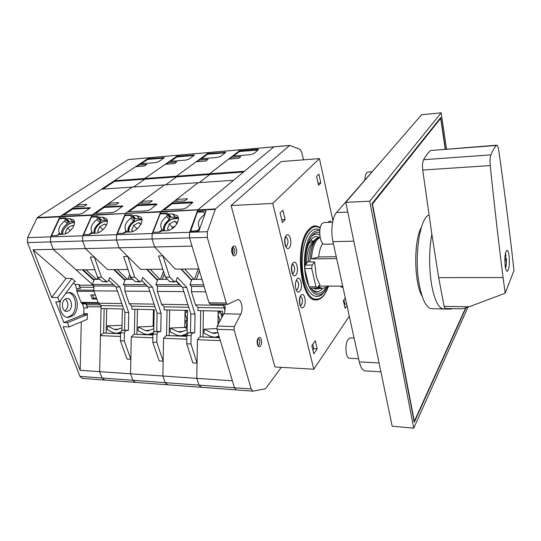 <?xml version="1.0" encoding="UTF-8"?>
<svg xmlns="http://www.w3.org/2000/svg" width="541" height="541" viewBox="0 0 541 541"><rect width="100%" height="100%" fill="white"/><g stroke="black" fill="none" stroke-linecap="round" stroke-linejoin="round"><path stroke-width="0.81" d="M157.6 279.981L147.084 269.33M150.134 269.31L159.96 279.339M133.032 231.332L131.639 230.297L133.681 225.279L138.915 222.608L140.991 224.102M138.151 227.998L136.846 228.66L133.681 225.279M140.741 224.589L138.915 222.608M136.846 228.66L136.569 229.364M202.97 336.908L203.396 310.73M217.935 324.715L218.151 311.055M217.901 332.499L214.682 333.486L211.964 332.958L204.065 329.226L203.998 333.236L210.821 336.475L214.98 337.273L218.983 336.103M204.065 329.226L216.792 328.549M296.137 289.895L297.591 289.374C299.274 285.229 298.936 282.24 296.563 280.421L296.17 280.502M299.903 291.214C303.413 287.23 300.383 274.693 296.955 279.156L296.908 279.217C294.845 283.193 294.831 287.19 296.867 291.186C297.875 292.377 298.889 292.383 299.903 291.214M320.326 227.396L315.457 225.8C313.185 225.888 311.007 227.071 308.925 229.364C293.905 243.775 300.289 302.182 316.242 299.903C319.089 299.883 321.719 298.28 324.12 295.088L327.237 289.591M314.612 226.584L313.442 226.172M313.807 353.828L317.222 348.864L315.261 340.783L311.812 345.699L313.807 353.828M282.382 222.459L285.148 219.612L282.862 210.206L280.062 213.005L282.382 222.459M332.918 220.762L319.454 158.608L272.718 203.436L313.821 369.226L349.29 316.194M318.527 185.32L320.833 182.946L318.899 174.121L316.573 176.447L318.527 185.32M345.293 297.949L343.4 300.647L345.09 308.316L346.97 305.584M319.454 158.608L281.151 161.57L231.088 205.526L274.889 366.974L313.821 369.226M312.759 344.346L313.827 348.708L312.887 350.074M343.887 299.951L344.793 304.069L344.313 304.772M320.833 182.946L318.04 183.122M285.148 219.612L281.712 219.747M346.639 304.103L344.793 304.069M317.222 348.864L313.827 348.708M272.718 203.436L231.088 205.526M314.22 299.572L315.383 299.139M176.17 280.705L182.513 287.352L190.838 313.996L190.513 332.668L187.626 333.175L186.861 335.42L186.719 343.778L190.946 343.975L197.046 363.16L196.789 378.355L198.966 385.138L201.347 387.255M138.449 166.486L138.016 165.12L139.828 163.923L155.781 162.591L158.756 161.637L164.329 157.647L147.544 158.838L149.14 157.783L60.2 216.434L62.343 215.02L79.52 214.175L82.989 213.039L90.3 207.758L72.338 208.434L74.597 206.939L83.99 206.425L86.959 204.437L77.593 204.971L101.552 189.167L198.168 182.669L160.846 211.565L152.143 233.523L152.041 238.98L154.604 246.973L162.929 255.873L169.691 277.127L174.824 282.037L176.143 280.779L177.347 277.432L186.753 287.372L195.037 314.098L194.719 332.823L191.845 333.33L191.088 335.589L190.946 343.975M192.44 295.007L194.476 301.614M200.725 310.676L200.292 336.874M218.104 314.03L220.241 311.717L221.905 317.357M219.971 320.941L218.097 314.605M218.76 323.193L219.132 322.497M128.467 159.568L240.833 149.701L209.631 173.796L209.82 174.479L199.365 182.588L209.82 174.479L243.497 172.045M181.012 269.087L191.507 280.427M153.022 232.305L160.177 213.959L165.35 213.715L167.277 214.77L166.594 216.481C161.117 220.87 159.494 225.124 161.739 229.249L160.751 231.115L158.445 232.123M186.266 328.177L186.3 325.993L187.24 326.02M128.325 159.554L209.022 152.488L207.359 153.637L225.719 152.373L220.613 156.43L217.57 157.417L200.184 158.871L198.493 160.102L208.123 159.304L205.884 160.968L196.227 161.759L176.407 176.217L176.603 176.887L165.702 184.853L176.603 176.887L209.82 174.479L209.631 173.796L244.444 171.26L273.908 146.861L197.952 209.766L197.255 211.335L206.087 210.916L198.899 231.075L189.979 231.372L189.641 232.285L189.546 237.891L208.988 302.771L210.233 304.123L227.504 304.414L237.756 299.613C241.502 299.369 243.491 309.026 240.792 314.159L234.334 326.602L234.064 329.875L251.18 388.979L253.046 391.177L265.543 388.756L281.273 367.346M141.972 201.333L152.285 200.752L149.505 202.814L139.165 203.382L137.035 204.938L155.801 203.923L156.937 204.234L150.161 209.671L146.584 210.862L127.629 211.802L125.613 213.269L164.45 184.941L141.972 201.333L142.574 203.2M128.934 211.734L137.265 205.641L156.741 204.674M137.035 204.938L137.265 205.641M135.034 221.228L134.364 220.505M125.194 215.589L124.721 215.081L125.296 213.702L116.565 234.693L116.45 240.015L119.108 247.798L140.626 269.377L162.821 269.222M128.129 159.622L37.397 217.543L60.2 216.434L59.868 216.846L60.2 216.434L92.105 214.892L132.281 187.098L109.011 203.193L118.837 202.638L115.957 204.66L106.11 205.208L103.906 206.723L122.8 206.04L115.747 211.396L112.224 212.559L94.188 213.452L92.105 214.892L160.542 212.004L159.987 213.425L160.447 213.945M167.487 279.339L157.837 279.339L155.855 284.654L157.445 286.25L157.35 291.396L161.576 304.285L164.166 306.821L164.112 309.878L187.511 310.385L187.098 334.088M201.38 158.77L207.534 154.273L225.441 152.785M207.359 153.637L207.534 154.273M198.899 161.536L198.493 160.102M132.991 217.881L134.31 217.827L135.696 218.814L139.395 218.652L136.582 215.582L140.829 217.117C145.062 221.161 137.089 232.103 129.901 231.994L126.161 232.123L123.869 233.286L117.052 233.516L116.565 234.693L116.45 240.015L119.108 247.798L127.744 256.461L134.75 277.181L140.085 281.969L141.458 280.745L142.716 277.479L152.494 287.183L161.096 313.273L160.758 331.552L157.762 332.046L156.971 334.25L156.816 342.433L163.159 361.178L162.882 376.015L163.585 338.267L166.263 335.548L186.848 336.265M152.927 334.913L134.06 334.257L131.287 336.908L130.537 373.784L162.882 376.015L165.147 382.649L167.622 384.725M221.107 314.659L222.439 313.205M164.166 306.821L188.741 307.302M161.576 304.285L187.95 304.752M157.35 291.396L183.845 291.626M157.445 286.25L181.58 286.372M99.145 219.396L100.538 219.335L101.816 220.309L105.339 220.153L102.425 217.164L106.239 218.476C110.479 222.256 102.479 233.299 95.514 233.178L91.956 233.306L89.738 234.442L83.26 234.659L82.753 235.808L82.638 240.995L85.37 248.576L94.276 257.016L101.505 277.235L107.017 281.908L108.43 280.711L109.735 277.526L119.838 287L128.731 312.488L128.366 330.348L125.262 330.822L124.444 332.965L124.274 340.958L130.834 359.298L130.537 373.784L132.876 380.276L165.147 382.649L162.882 376.015L196.789 378.355L198.966 385.138L200.975 387.268L236.728 389.905M163.585 338.267L186.801 339.241M186.719 343.778L192.853 362.916L197.046 363.16M176.001 281.117L179.463 284.742L155.855 284.654M169.691 277.127L165.363 277.134L158.567 255.94L162.929 255.873M59.76 218.645L59.253 218.165L59.868 216.846L91.774 215.311L92.105 214.892L82.753 235.808L82.638 240.995L85.37 248.576L154.604 246.973L175.331 269.127L198.858 268.958M136.582 215.582L132.863 215.758L131.483 214.763L124.721 215.081M303.467 159.845L301.77 152.298L300.018 149.343L289.678 145.421L208.84 152.555L176.407 176.217L209.631 173.796L228.606 159.108L238.703 158.276L240.84 156.592L230.77 157.424L232.38 156.18L250.564 154.658L253.648 153.651L258.253 149.945L258.483 149.559L257.232 149.302L239.244 150.865L239.413 151.521L258.213 149.972M190.513 332.668L194.719 332.823M190.838 313.996L195.037 314.098M182.513 287.352L186.753 287.372M165.363 277.134L169.718 281.645L174.824 282.037M218.145 311.67L220.241 311.717M217.989 321.354L219.72 321.408M217.962 322.957L218.692 322.984M163.436 229.526L163.95 230.108M165.221 225.191L164.694 224.596M169.82 217.773L169.326 219.619C164.762 223.081 162.882 226.821 163.686 230.824M169.326 219.619L166.594 216.481M163.166 230.838L161.739 229.249M134.31 217.827L131.483 214.763M135.696 218.814L132.863 215.758M139.395 218.652L141.789 218.977M133.641 218.591L135.277 218.517M166.263 335.548L186.848 336.367M446.494 149.073L441.158 112.819L421.547 114.76L345.767 202.354L392.184 426.24L413.737 428.181L467.965 307.18M445.426 149.154L440.746 117.525L372.059 203.619L414.244 422.311L465.936 307.843M441.158 112.819L369.713 201.191L413.737 428.181M369.713 201.191L345.767 202.354M141.593 280.4L148.45 287.156L157.093 313.178L156.748 331.403L153.739 331.897L152.947 334.088L152.792 342.25L156.816 342.433M158.412 294.629L160.528 301.087M167.027 309.939L166.554 335.528M187.037 326.013L185.766 321.996L187.247 320.468L185.008 313.388L187.49 311.325M176.407 176.217L176.603 176.887L144.88 179.179L133.573 187.017L144.88 179.179L144.677 178.53L176.407 176.217M289.678 145.421L215.474 208.921L160.542 212.004L160.846 211.565L197.952 209.766L233.543 180.295L198.168 182.669L176.589 199.379L187.423 198.77L184.751 200.873L173.884 201.468L171.842 203.058L191.575 201.989L192.826 202.341L186.368 207.859L182.743 209.076L162.787 210.064L160.846 211.565L91.774 215.311L91.179 216.664L91.672 217.157M224.779 304.367C225.462 307.782 225.151 310.913 223.846 313.76L217.218 326.047L216.941 329.286L234.463 387.748L165.147 382.649L167.237 384.746L200.975 387.268M146.53 269.337L157.445 280.4M117.478 233.502L124.917 215.602L129.826 215.372L131.598 216.38L130.908 218.07C125.559 222.351 123.869 226.503 125.843 230.534L124.849 232.353L122.624 233.333M138.016 165.12L146.848 164.383L144.44 165.999L135.581 166.723L114.334 180.735L144.677 178.53L178.361 155.226L176.819 156.288L194.368 155.064L189.012 159.095L186.003 160.062L169.36 161.455L167.609 162.665L176.826 161.901L174.493 163.538L165.248 164.295L144.677 178.53L144.88 179.179L114.543 181.377L102.885 189.08M109.011 203.193L109.627 205.012M95.534 213.384L104.142 207.413L122.591 206.479M103.906 206.723L104.142 207.413M101.62 222.419L100.727 221.512M132.843 279.339L125.377 279.339L123.314 284.532L124.964 286.088L124.863 291.112L129.225 303.711L131.909 306.186L131.848 309.175L154.178 309.662L153.752 331.89M170.604 161.346L177.002 156.91L194.077 155.483M176.819 156.288L177.002 156.91M168.028 164.065L167.609 162.665M120.589 333.621L103.304 333.026L100.443 335.616L99.652 371.653L130.537 373.784L132.876 380.276L135.439 382.318M67.084 220.836L68.382 220.775L69.566 221.729L72.92 221.58L69.931 218.672L73.36 219.802C77.579 223.325 69.559 234.436 62.81 234.314L59.429 234.429L57.278 235.538L51.111 235.748L50.59 236.863L50.469 241.928L53.268 249.327L85.37 248.576L107.578 269.614L128.007 269.472M131.909 306.186L154.922 306.639M129.225 303.711L154.097 304.15M124.863 291.112L149.837 291.329M124.964 286.088L147.477 286.203M131.287 336.908L152.873 337.821M152.792 342.25L159.155 360.948L163.159 361.178M141.58 280.427L145.833 284.613L123.314 284.532M134.75 277.181L130.631 277.188L123.598 256.529L127.744 256.461M102.425 217.164L98.895 217.326L97.617 216.359L91.179 216.664M156.748 331.403L160.758 331.552M157.093 313.178L161.096 313.273M148.45 287.156L152.494 287.183M129.786 279.339L130.631 277.188L135.162 281.591L140.085 281.969M185.042 310.94L187.389 310.987M184.873 320.4L187.247 320.468M184.846 321.969L185.766 321.996M185.374 327.751L184.779 325.871M127.804 230.608L128.345 231.176M129.766 226.483L129.218 225.908M134.283 219.321L133.749 221.127C129.292 224.501 127.378 228.146 128.001 232.055M133.749 221.127L130.908 218.07M127.331 232.082L125.843 230.534M100.538 219.335L97.617 216.359M101.816 220.309L98.895 217.326M105.339 220.153L107.219 220.349M99.821 220.086L101.431 220.011M134.06 334.257L152.927 335.014M505.132 257.915L506.315 258.226L505.003 261.452L505.172 265.881M509.101 256.042C508.621 252.376 507.925 250.456 507.005 250.294C505.125 251.978 504.51 257.117 505.152 265.712C505.639 269.323 506.329 271.21 507.228 271.352C509.108 269.655 509.73 264.549 509.101 256.042M511.664 249.773C507.898 217.962 503.603 184.806 498.768 150.31C498.268 147.01 497.592 145.299 496.753 145.184L496.313 145.455C494.454 147.632 492.648 150.77 490.903 154.868C490.045 157.316 489.815 160.893 490.22 165.587C494.386 205.695 498.667 243.017 503.056 277.56L505.213 293.208L513.95 270.554L511.664 249.773M496.753 145.184L430.528 150.526C428.154 152.67 425.855 155.727 423.623 159.703C422.528 162.084 422.223 165.526 422.717 170.03L431.84 234.212C429.006 250.368 428.905 267.078 431.529 284.336C434.457 300.16 438.494 308.356 443.627 308.925L445.432 308.532M428.993 214.987C419.823 217.752 413.973 256.562 419.214 284.302C422.244 300.012 426.43 308.147 431.765 308.715L443.627 308.925M431.84 234.212L438.677 277.628L444.114 306.382L445.331 308.532L461.155 308.81C462.819 308.783 465.449 308.106 469.061 306.788L505.213 293.208M503.056 277.56L438.677 277.628M505.429 253.398L506.004 255.825L504.875 258.544M505.091 265.171L505.463 265.171M450.687 308.627L451.268 309.134L451.559 308.64M257.786 339.687L257.577 344.34M232.319 248.278C233.198 250.037 233.239 251.808 232.427 253.601M215.474 208.921L207.365 231.704L207.271 237.377L226.294 303.048L227.504 304.414M219.423 337.564L200.008 336.894L197.438 339.687L196.789 378.355L232.38 380.81L234.463 387.748L236.376 389.926L253.046 391.177M197.959 212.194L197.255 211.335M223.846 313.76L240.792 314.159M319.846 230.06C316.499 228.146 313.239 228.904 310.074 232.326C303.082 239.927 299.998 261.81 303.819 278.23C307.538 294.757 316.776 301.107 323.342 293.06L323.646 292.681M320.231 227.781L315.951 226.537C313.719 226.618 311.582 227.788 309.547 230.04C294.852 244.187 301.107 301.384 316.722 299.153C319.501 299.139 322.071 297.57 324.417 294.446L328.387 286.777M312.482 241.076L310.926 239.832M319.467 237.188L315.011 236.552L311.609 238.98C307.335 244.464 305.293 253.026 305.476 264.657M319.805 235.132C316.837 233.272 313.949 233.874 311.143 236.944L311.007 237.093M311.555 288.705C315.302 292.613 318.947 292.553 322.497 288.529M313.543 288.11L315.572 289.158L320.015 288.427M295.433 283.41L295.42 286.98M94.181 279.825L83.145 269.79M85.924 269.776L96.386 279.339M66.259 233.441L65.326 232.671L67.503 227.883L72.406 225.347L73.59 226.3M70.391 230.642L67.503 227.883M73.529 226.429L72.406 225.347M187.172 329.767L180.369 332.215L177.827 331.701L170.3 328.056L170.232 331.971L176.724 335.136L180.613 335.914L186.861 335.515M169.191 335.562L169.658 310M184.751 327.454L185.049 310.331M180.613 335.914L187.105 333.729M187.193 328.617L184.603 327.379L170.3 328.056M136.954 334.27L137.455 309.296M153.096 326.399L153.421 309.641M153.813 328.752L147.646 330.997L145.258 330.497L138.083 326.947L138.002 330.767L144.204 333.851L147.849 334.615L153.164 332.857M153.847 326.771L152.907 326.311L138.083 326.947M371.836 171.761L367.921 172.018L366.73 172.701C365.635 174.067 365.019 176.434 364.877 179.795M354.085 338.064L350.189 337.922L347.978 339.498C344.549 344.272 345.719 358.622 349.486 358.298L358.622 358.751M332.62 222.216L323.937 222.534L322.111 223.541C317.838 227.775 319.88 244.924 324.539 244.214L333.472 244.018M382.183 160.264L336.502 212.552C332.296 217.069 330.537 231.19 332.958 241.665L359.312 361.895C360.658 367.582 362.598 370.585 365.134 370.896L380.898 371.795M306.605 263.298C306.754 252.201 309.053 244.972 313.503 241.631M308.573 260.593L307.552 262.175M308.952 243.261L312.989 241.029L313.949 241.009M312.15 265.002L311.704 268.525L315.991 286.804L316.952 288.13L319.941 284.634C318.304 282.213 317.012 278.98 316.059 274.95L314.666 261.939L312.15 265.002L305.131 265.063L308.566 260.958M342.717 286.182L318.825 286.074M316.952 288.13L309.986 288.089L309.019 286.771L304.671 268.573L305.131 265.063M320.069 237.107C315.68 238.54 315.701 239.129 314.51 240.312L311.163 246.243C309.567 250.578 308.695 255.575 308.559 261.235L310 261.993L314.666 261.939M336.252 256.704L318.656 256.955L311.406 258.923L336.664 258.591M318.656 256.955C319.285 251.119 320.644 246.595 322.727 243.382M106.164 333.046L106.699 308.627M121.975 327.785L116.403 329.841L114.151 329.347L107.301 325.878L107.219 329.618L113.137 332.627L116.572 333.371L120.697 332.066M107.301 325.878L122.023 325.31M191.629 280.069L181.424 269.087M184.63 269.06L194.077 279.339M169.049 230.175L167.392 229.019L169.347 223.873L174.763 221.134L177.374 222.912M175.412 225.827L172.396 227.355L169.347 223.873M176.961 223.676L174.763 221.134M172.396 227.355L171.828 228.863M108.66 280.15L115.984 286.973L124.903 312.4L124.538 330.206L121.427 330.673L120.602 332.816L120.433 340.783L124.274 340.958M125.958 294.277L128.143 300.58M134.871 309.242L134.364 334.243M154.084 314.355L153.509 312.637L154.131 312.049M98.624 303.406L100.335 304.914L101.072 306.943L99.652 371.653L102.06 378.01L132.876 380.276L135.04 382.331L167.237 384.746M113.678 269.574L124.964 280.373M83.699 234.645L91.388 217.171L96.061 216.948L97.678 217.908L96.988 219.592C91.76 223.764 90.009 227.822 91.747 231.751L90.739 233.529L88.589 234.476M77.593 204.971L78.222 206.743M114.334 180.735L114.543 181.377M63.73 214.953L72.582 209.103L90.076 208.204M72.338 208.434L72.582 209.103M69.789 223.582L68.044 221.898M99.862 279.339L94.391 279.339L92.268 284.41L93.958 285.939L93.85 290.848L98.34 303.156L101.106 305.584L101.039 308.505L122.367 308.965L121.921 330.375M96.514 298.145L93.505 298.105L92.497 294.933M95.392 295.068L92.376 295.034M141.113 163.815L147.734 159.439L164.024 158.067M147.544 158.838L147.734 159.439M74.502 281.489L75.355 281.489L74.354 281.645L59.415 301.892L55.764 301.831L63.831 322.544L67.463 322.666L69.099 326.906L63.135 326.69L80.176 370.315L99.652 371.653L102.06 378.01L104.697 380.012M37.397 217.543L37.059 217.942L59.868 216.846L50.59 236.863L50.469 241.928L53.268 249.327L76.078 269.844L94.871 269.709M101.106 305.584L122.665 306.003M98.34 303.156L121.813 303.575M93.85 290.848L117.411 291.051M93.958 285.939L114.983 286.04M100.443 335.616L120.528 336.461M120.433 340.783L127.013 359.075L130.834 359.298M92.268 284.41L113.319 284.492M101.505 277.235L97.583 277.242L90.333 257.083L94.276 257.016M69.931 218.672L66.563 218.828L65.387 217.881L59.253 218.165M124.538 330.206L128.366 330.348M124.903 312.4L128.731 312.488M115.984 286.973L119.838 287M97.583 277.242L102.256 281.536L107.017 281.908M153.407 310.236L154.165 310.25M153.231 319.488L153.989 319.508M153.198 321.023L153.955 321.043M153.86 326.088L153.144 323.958M93.951 231.676L94.519 232.238M96.055 227.72L95.493 227.159M100.498 220.796L99.923 222.561C95.574 225.854 93.627 229.411 94.087 233.232M99.923 222.561L96.988 219.592M93.282 233.259L91.747 231.751M68.382 220.775L65.387 217.881M69.566 221.729L66.563 218.828M72.92 221.58L74.354 221.688M67.699 221.506L69.207 221.438M103.304 333.026L120.582 333.716M215.19 209.381L197.661 210.219L189.641 232.285L189.546 237.891L192.008 246.101L154.604 246.973L152.041 238.98L207.271 237.377M251.18 388.979L234.463 387.748L236.376 389.926M190.628 231.352L197.316 212.221L202.767 211.964L204.87 213.08L204.187 214.797C198.696 219.179 197.1 223.487 199.413 227.72L198.601 229.81L195.95 230.953L190.446 231.135M176.589 199.379L177.164 201.293M164.045 210.003L172.058 203.781L192.643 202.78M171.842 203.058L172.058 203.781M170.151 220.011L169.617 219.396M201.969 279.339L191.886 279.339L189.979 284.782L191.514 286.419L191.419 291.687L195.49 304.887L197.979 307.484L197.925 310.615L222.473 311.149L222.392 316.451M233.529 156.085L239.413 151.521M289.516 145.495L240.657 149.769L239.244 150.865M231.156 158.898L230.77 157.424M168.596 216.292L169.833 216.231L171.328 217.252L175.223 217.076L172.518 213.918L177.265 215.717C181.458 220.045 173.505 230.838 166.107 230.737L162.172 230.879L159.798 232.075L152.616 232.319L152.143 233.523L152.041 238.98L27.483 242.591L79.967 376.38L82.239 378.375L135.04 382.331M197.979 307.484L224.251 307.998M195.49 304.887L223.487 305.388M191.419 291.687L205.708 291.815M191.514 286.419L204.113 286.48M197.438 339.687L220.343 340.654M189.979 284.782L203.619 284.837M172.518 213.918L168.609 214.101L167.108 213.086L159.987 213.425M223.183 304.34L224.928 310.318M204.545 215.244L204.187 214.797M199.893 228.288L199.561 227.896M169.833 216.231L167.108 213.086M171.328 217.252L168.609 214.101M175.223 217.076L178.192 217.57M169.225 217.015L170.875 216.941M200.008 336.894L219.45 337.672M68.139 292.613C76.22 293.384 78.33 310.23 71.074 315.653L67.26 317.371M65.61 293.499L69.038 292.553C77.613 292.12 80.514 309.986 72.873 315.701L68.159 317.466C62.235 317.614 57.982 307.829 60.741 300.093M65.353 298.943C68.707 302.514 68.775 306.362 65.556 310.493L64.927 310.919M64.812 299.315L67.158 298.456C71.649 298.226 73.163 307.619 69.133 310.581L66.699 311.481C62.222 311.697 60.734 302.196 64.812 299.315M37.059 217.942L27.618 237.621L27.483 242.591M93.965 280.353L82.354 269.797M61.579 234.354C61.072 230.574 63.02 227.004 67.429 223.643L68.139 222.006L64.582 218.422L59.463 218.659L51.564 235.727M103.622 333.013L104.149 308.573M75.355 281.489L71.906 278.459L65.955 278.459L33.089 249.793L53.268 249.327L93.174 285.229L93.924 287.305L93.864 290.341M63.831 322.544L83.179 314.686L83.794 313.557L83.923 307.93L82.428 303.92L80.981 302.318L76.829 291.241L94.053 291.396L95.351 294.967L90.787 294.913L92.288 299.011L93.471 298.023M92.288 299.011L96.853 299.078L98.144 302.615L80.981 302.318M79.967 376.38L102.06 378.01L104.285 380.025M76.829 291.241L76.673 288.549L75.138 284.451L73.407 282.936M91.767 278.101L94.114 279.995M84.2 271.474L84.991 271.467L84.22 271.494M67.463 322.666L86.749 314.781L87.365 313.652L87.236 319.352L69.099 326.906M59.415 301.892L57.725 297.523L71.906 278.459M80.264 288.576L78.736 284.465L79.534 285.168L80.264 288.576L76.673 288.549M57.725 297.523L51.706 297.442L65.955 278.459M33.089 249.793L51.706 297.442M56.825 235.551L58.489 234.537L59.287 232.867C57.813 229.026 59.625 225.076 64.71 221.032L65.427 219.396L64.582 218.422M80.176 370.315L81.292 321.827M87.493 308.005L86.776 304.657L85.999 303.988L87.493 308.005L83.923 307.93M60.903 234.375L59.287 232.867M67.429 223.643L64.71 221.032M125.154 279.9L114.361 269.567M117.269 269.546L127.433 279.339M98.814 232.414L97.664 231.514L99.774 226.611L104.839 224.008L106.442 225.232M102.939 229.797L99.774 226.611M106.306 225.502L104.839 224.008M422.102 296.15C413.993 283.011 413.54 240.617 421.371 227.308M465.591 307.951L414.332 421.304L372.458 204.031L440.678 118.337L445.236 149.167M440.049 118.398L440.678 118.337M129.062 228.065L128.433 232.042L129.029 227.964C132.146 222.175 136.44 219.409 141.911 219.666L136.846 220.403M129.576 226.97L128.562 232.035M141.925 219.815C136.535 219.443 132.268 222.141 129.137 227.917M164.322 273.902L162.314 279.339M163.456 271.197L160.434 279.339M219.288 337.111L218.456 337.029M217.928 337.503L218.395 337.428M217.36 336.732L219.132 336.61M211.964 332.958L217.624 332.614M340.431 286.169C341.195 287.413 341.993 287.582 342.825 286.683M286.263 235.47C282.578 239.048 285.804 252.052 289.273 247.785C292.864 244.201 289.766 231.399 286.263 235.47M286.148 246.378L286.899 245.905C288.596 242.07 288.272 239.108 285.918 237.012M300.918 295.366C297.489 299.329 300.498 311.474 303.731 306.862C307.078 302.892 304.191 290.93 300.918 295.366M300.613 305.631L301.438 305.036C302.987 301.384 302.75 298.564 300.728 296.59M331.315 222.263C330.483 220.971 329.631 220.782 328.759 221.688L328.306 222.371M292.999 262.994C289.428 266.754 292.559 279.359 295.92 274.929C299.389 271.163 296.394 258.747 292.999 262.994M292.789 273.597L293.58 273.07C295.21 269.323 294.919 266.422 292.728 264.387L292.776 264.319M188.356 332.789L192.576 332.952M27.618 237.621L207.365 231.704M186.861 335.42L191.088 335.589M169.718 281.645L174.026 281.651M155.801 203.923L156.031 204.64M224.576 152.143L224.752 152.785M154.503 331.525L158.52 331.674M152.947 334.088L156.971 334.25M135.162 281.591L139.26 281.597M121.779 205.763L122.009 206.459M193.313 154.854L193.495 155.483M505.558 268.167C506.322 265.766 506.572 262.48 506.302 258.3M496.313 145.455L430.528 150.526M490.903 154.868L423.623 159.703M490.22 165.587L422.717 170.03M469.061 306.788L444.114 306.382M506.004 255.825L505.402 253.519M451.18 309.087L439.603 308.884M258.463 338.713C260.126 339.958 260.329 342 259.071 344.84L258.165 345.368M260.478 345.97C257.989 349.378 255.697 341.182 258.327 338.186C260.836 334.859 263.061 342.974 260.478 345.97M232.955 247.426C235.031 248.806 235.349 251.01 233.901 254.04L233.103 254.419C231.656 252.938 231.555 250.645 232.786 247.548L232.955 247.426M235.382 255.217C232.603 258.273 230.053 249.151 232.988 246.561C235.788 243.606 238.263 252.627 235.382 255.217M216.941 329.286L234.064 329.875M217.218 326.047L234.334 326.602M208.988 302.771L226.294 303.048M319.765 230.933C317.046 230.06 314.429 231.007 311.92 233.78C303.555 242.28 301.77 271.995 308.904 286.297M309.783 288.049C314.551 295.913 319.46 297.11 324.505 291.633L325.067 290.93M311.149 288.096L312.279 289.672C316.553 294.514 320.705 294.426 324.715 289.408L325.648 288.042M319.697 232.684C317.127 231.866 314.659 232.779 312.292 235.403L311.711 236.113C307.261 242.395 305.124 251.978 305.3 264.86M74.455 222.459L71.351 222.987M74.462 222.547C69.789 222.757 66.043 225.374 63.223 230.392L62.438 234.321M99.044 278.588L98.733 279.339M97.711 277.357L96.886 279.339M62.857 231.291L62.343 234.327M181.877 336.069L184.467 335.934L181.864 336.062M186.855 335.812L184.549 335.677L184.231 336.117L184.609 336.083M182.966 335.379L186.875 335.136M177.827 331.701L183.088 331.41M152.941 334.487L152.197 334.399L151.879 334.838L152.319 334.798M150.155 334.088L152.954 333.925M145.258 330.497L150.175 330.247M381.324 161.252L380.911 161.286M347.782 212.072L336.502 212.552M353.814 241.171L332.958 241.665M379.058 362.916L359.312 361.895M318.351 286.689L322.375 288.529L317.851 287.345M315.991 286.804L309.019 286.771M311.704 268.525L304.671 268.573M310 261.993C310.656 247.352 314.01 239.054 320.069 237.114M311.406 258.923C312.367 247.156 315.275 239.988 320.123 237.404M118.824 332.85L120.602 332.762M114.151 329.347L118.77 329.138M178.32 218.26L171.889 219.139M165.83 224.332L164.626 226.584M178.334 218.408C172.538 217.651 167.974 220.376 164.66 226.578L164.214 230.804M199.392 270.75L196.424 279.339M198.134 268.965L194.523 279.339M164.565 226.733L164.058 230.811L164.538 226.638C165.992 223.244 168.515 220.681 172.106 218.963C175.446 217.881 177.516 217.644 178.32 218.239M122.212 330.314L126.046 330.456M120.602 332.816L124.444 332.965M102.256 281.536L106.158 281.543M89.373 207.514L89.61 208.19M163.362 157.458L163.544 158.073M199.122 230.439L198.601 229.81M191.575 201.989L191.791 202.726M257.232 149.302L257.401 149.965M101.072 306.943L87.52 306.666M83.794 313.557L87.365 313.652M75.138 284.451L78.736 284.465M93.174 285.229L79.534 285.168M100.335 304.914L86.776 304.657M98.699 303.481L81.549 303.17M82.428 303.92L85.999 303.988M93.864 290.206L76.639 290.064M93.924 287.305L80.298 287.224M83.179 314.686L86.749 314.781M68.139 222.006L65.427 219.396M107.334 221.093L103.345 221.702M107.348 221.195C102.33 221.141 98.334 223.805 95.365 229.181L94.682 233.212M129.772 274.652L127.919 279.339M95.304 229.33L94.574 233.212M218.436 337.029L218.436 337.428M214.98 337.273L219.24 336.975M285.966 246.398L286.243 246.459C285.621 247.46 283.734 238.628 285.939 236.985L285.973 236.944M300.397 305.651L300.722 305.739C300.032 306.963 298.848 297.198 300.701 296.624L300.776 296.515M292.593 273.618L292.891 273.692C292.079 274.429 290.774 265.158 292.728 264.387M170.002 217.915L167.277 214.77M134.425 219.436L131.598 216.38M505.585 268.289C506.376 265.469 506.619 262.115 506.315 258.226M451.268 309.134L439.698 308.931M258.138 345.368L258.179 345.381C258.382 347.065 256.238 341.243 258.213 338.943L258.436 338.713M327.204 287.433L323.342 293.06M313.056 299.105L316.722 299.153M311.968 289.279L312.279 289.672M311.413 236.512L311.711 236.113M312.292 226.659L315.951 226.537M74.455 222.425C69.721 222.73 65.948 225.394 63.135 230.432L62.316 234.327M147.849 334.615L152.941 334.324M322.375 288.529L329.334 286.121M321.09 288.522L317.655 287.596M116.572 333.371L120.596 333.161M100.606 220.884L97.678 217.908M205.181 213.465L204.87 213.08M107.334 221.066C102.249 221.107 98.232 223.832 95.27 229.228L94.547 233.212"/></g></svg>
